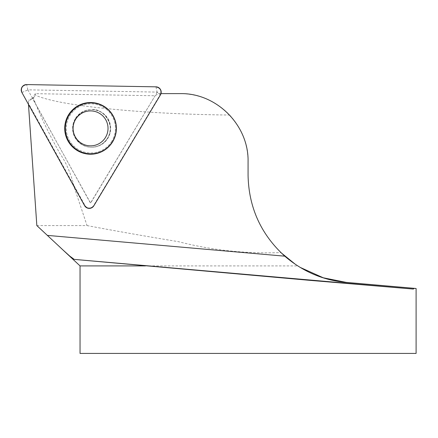 <?xml version="1.0" encoding="UTF-8"?>
<svg xmlns="http://www.w3.org/2000/svg" width="438" height="438" viewBox="0 0 438 438"><rect width="100%" height="100%" fill="white"/><g stroke="black" fill="none" stroke-linecap="round" stroke-linejoin="round"><path stroke-width="0.33" stroke-dasharray="2.19 1.64" d="M36.836 225.575L87.036 225.575L74.405 187.732C71.164 174.138 66.319 162.712 59.88 153.459C48.574 133.229 39.732 114.701 33.359 97.877C31.038 99.869 29.472 100.581 28.662 100.023L28.47 104.353M35.281 93.666L35.664 95.353C48.421 100.751 73.223 105.284 110.058 108.953C146.883 112.566 186.758 114.592 229.676 115.03C216.449 101.408 200.341 94.269 181.359 93.612L158.414 93.612L155.107 95.758L35.281 93.666L32.439 98.402L90.622 203.128L155.107 95.758M33.359 97.877L35.664 95.353M87.036 225.575C113.951 230.695 144.398 236.06 178.375 241.661C212.14 250.301 246.309 253.947 280.878 252.584C259.756 231.51 248.817 205.729 248.072 175.255L248.072 161.496C247.771 143.615 241.639 128.12 229.676 115.03M32.439 98.402L28.662 100.023M160.193 94.728L158.863 93.612L160.686 93.612A4.966 4.96 -89 0 1 160.193 94.728L93.595 205.614A4.966 4.96 -89 0 1 85.005 205.466L28.393 103.291M75.725 118.709A18.818 18.812 91 0 1 110.655 128.728A18.818 18.812 91 0 1 91.52 147.217A18.818 18.812 91 0 1 75.725 118.709A18.818 18.812 -89 0 0 91.52 147.217A18.818 18.812 -89 0 0 110.655 128.728A18.818 18.812 -89 0 0 75.725 118.709M300.107 267.361L297.752 265.904L80.039 265.904M416.1 288.494L414.271 288.335M80.039 353.422L416.1 353.422M158.863 93.612L158.414 93.612M160.981 93.612L160.686 93.612M295.48 264.41L297.752 265.904M157.22 92.237L90.458 203.123L27.857 89.839L157.143 92.095L160.423 94.915M85.005 205.466L84.589 205.641M112.457 141.403A25.284 25.273 -89 0 0 91.241 103.105A25.284 25.273 -89 0 0 68.695 140.642A25.284 25.273 -89 0 0 112.457 141.403A25.284 25.273 91 0 1 68.695 140.642A25.284 25.273 91 0 1 91.241 103.105A25.284 25.273 91 0 1 112.457 141.403M111.931 141.052A24.599 24.588 91 0 1 69.352 140.308A24.599 24.588 91 0 1 91.285 103.79A24.599 24.588 91 0 1 111.931 141.052A24.599 24.588 -89 0 0 91.285 103.79A24.599 24.588 -89 0 0 69.352 140.308A24.599 24.588 -89 0 0 111.931 141.052M75.303 118.703A18.818 18.812 -89 0 0 91.099 147.212A18.818 18.812 -89 0 0 107.551 138.085A18.818 18.812 -89 0 0 91.756 109.577A18.818 18.812 -89 0 0 75.303 118.703A18.818 18.812 91 0 1 91.756 109.577A18.818 18.812 91 0 1 107.551 138.085A18.818 18.812 91 0 1 91.099 147.212A18.818 18.812 91 0 1 75.303 118.703M27.857 89.839L26.658 84.578M155.944 86.834L157.143 92.095M21.9 92.5L27.775 89.982M59.245 246.501L57.674 245.034M107.534 138.09C103.675 144.064 98.194 147.102 91.099 147.212L91.52 147.217L91.099 147.212C98.194 147.102 103.675 144.064 107.534 138.09C116.114 124.54 102.541 107.868 91.756 109.577C102.541 107.868 116.114 124.54 107.534 138.09M92.177 109.582L91.756 109.577L92.177 109.582"/><path stroke-width="0.66" d="M28.47 104.353L36.836 225.575L63.767 250.695L69.817 256.137L74.214 259.378L308.155 280.2L413.319 289.058L414.271 288.335L416.1 288.494L416.1 353.422L80.039 353.422L80.039 265.904L145.416 265.904M160.981 93.612L181.359 93.612C217.226 93.508 248.8 125.64 248.072 161.496L248.072 175.255C248.718 207.486 260.955 234.456 284.782 256.175C302.839 271.637 323.326 280.369 346.239 282.384L414.271 288.335L346.239 282.384L323.271 277.791L300.107 267.361M280.878 252.584L295.48 264.41M112.588 141.556A25.585 25.568 -89 0 0 82.065 104.288A25.585 25.568 -89 0 0 70.89 144.595A25.585 25.568 -89 0 0 112.588 141.556M105.531 137.379A17.476 17.465 -89 0 0 99.557 113.398A17.476 17.465 -89 0 0 75.588 119.377A17.476 17.465 -89 0 0 81.567 143.357A17.476 17.465 -89 0 0 105.531 137.379M155.944 86.834L26.658 84.578A5.333 5.333 -89 0 0 21.9 92.5L84.589 205.641A5.333 5.333 -89 0 0 93.825 205.805L160.423 94.915A5.333 5.333 -89 0 0 155.944 86.834M68.416 115.068A25.842 25.831 -89 0 0 77.252 150.53A25.842 25.831 -89 0 0 112.697 141.688A25.842 25.831 -89 0 0 103.861 106.226A25.842 25.831 -89 0 0 68.416 115.068M93.825 205.805L160.423 94.915C161.901 90.573 160.412 87.879 155.944 86.834L26.658 84.578C22.157 85.465 20.57 88.104 21.9 92.5L84.589 205.641C87.605 209.101 90.682 209.15 93.825 205.805M284.782 256.175L47.353 235.392M413.319 289.058L74.214 259.378M80.039 265.904L59.245 246.501"/></g></svg>
